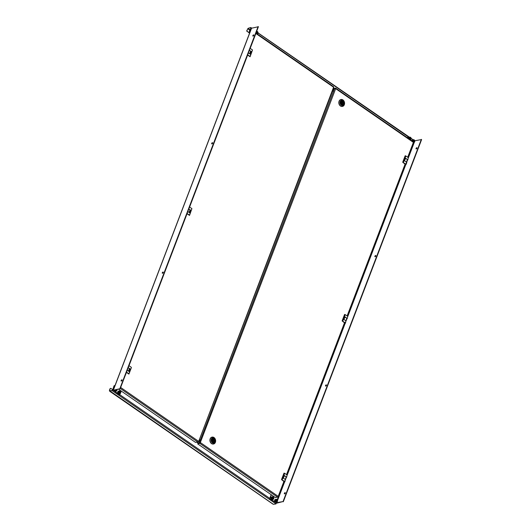 <?xml version="1.0" encoding="UTF-8"?>
<svg xmlns="http://www.w3.org/2000/svg" width="531" height="531" viewBox="0 0 531 531"><rect width="100%" height="100%" fill="white"/><g stroke="black" fill="none" stroke-linecap="round" stroke-linejoin="round"><path stroke-width="0.8" d="M252.862 35.597A0.717 0.345 -55.3 0 0 252.895 36.095A0.717 0.345 -55.3 0 0 253.738 35.411A0.717 0.345 -55.3 0 0 253.705 34.913A0.717 0.345 -55.3 0 0 252.862 35.597M253.791 35.079A0.717 0.345 -55.3 0 0 253.134 35.783A0.717 0.345 -55.3 0 0 253.081 36.115M211.703 143.39A0.717 0.345 -55.3 0 0 211.73 143.888A0.717 0.345 -55.3 0 0 212.573 143.204A0.717 0.345 -55.3 0 0 212.546 142.706A0.717 0.345 -55.3 0 0 211.703 143.39M212.632 142.872A0.717 0.345 -55.3 0 0 211.975 143.576A0.717 0.345 -55.3 0 0 211.915 143.908M162.307 272.742A0.717 0.345 -55.3 0 0 162.333 273.239A0.717 0.345 -55.3 0 0 163.183 272.556A0.717 0.345 -55.3 0 0 163.15 272.058A0.717 0.345 -55.3 0 0 162.307 272.742M163.236 272.224A0.717 0.345 -55.3 0 0 162.579 272.927A0.717 0.345 -55.3 0 0 162.519 273.259M121.141 380.535A0.717 0.345 -55.3 0 0 121.174 381.032A0.717 0.345 -55.3 0 0 122.017 380.349A0.717 0.345 -55.3 0 0 121.991 379.851A0.717 0.345 -55.3 0 0 121.141 380.535M122.077 380.017A0.717 0.345 -55.3 0 0 121.413 380.72A0.717 0.345 -55.3 0 0 121.36 381.052M121.287 391.082L120.749 392.489M120.437 393.305L119.634 394.858L113.216 390.225L119.82 388.738L113.793 390.272M407.629 137.894L408.22 136.348L409.52 137.244L258.066 32.895M257.754 33.712L257.575 34.176M119.867 394.805L113.687 390.544M251.568 28.223L258.398 26.736L120.092 388.924M258.126 26.55L119.82 388.738M249.636 32.975L249.451 33.015A0.757 0.591 -102.1 0 1 249.152 31.986L250.831 28.15A0.504 0.392 77.9 0 0 251.083 28.209L250.586 27.526L248.13 28.349L247.937 28.886A0.504 0.392 -102.1 0 1 247.685 28.82L247.061 30.459A0.757 0.591 77.9 0 0 247.36 31.482L249.231 32.776M249.152 31.986L250.831 28.15M249.384 31.94A0.757 0.591 77.9 0 0 249.65 32.942M250.586 27.526L248.13 28.349M251.375 28.415L250.871 27.665L250.851 28.262L250.466 27.851M250.021 29.709L248.289 28.515L247.937 28.886L249.816 30.181M248.289 28.515L247.937 28.886M248.415 28.189L247.705 28.933M247.36 31.482L249.55 33.201M247.685 28.82L247.061 30.459M247.127 31.528A0.757 0.591 -102.1 0 1 246.829 30.506M334.112 89.44L333.329 88.903M333.986 89.766L333.209 89.228M284.576 493.876A0.717 0.345 124.7 0 1 284.629 493.545A0.717 0.345 124.7 0 1 285.293 492.841M284.357 493.359A0.717 0.345 124.7 0 1 285.207 492.675A0.717 0.345 124.7 0 1 285.233 493.166A0.717 0.345 124.7 0 1 284.39 493.85A0.717 0.345 124.7 0 1 284.357 493.359M325.735 386.083A0.717 0.345 124.7 0 1 325.795 385.752A0.717 0.345 124.7 0 1 326.452 385.048M325.523 385.566A0.717 0.345 124.7 0 1 326.366 384.882A0.717 0.345 124.7 0 1 326.399 385.373A0.717 0.345 124.7 0 1 325.549 386.057A0.717 0.345 124.7 0 1 325.523 385.566M375.132 256.732A0.717 0.345 124.7 0 1 375.191 256.4A0.717 0.345 124.7 0 1 375.848 255.696M374.919 256.214A0.717 0.345 124.7 0 1 375.762 255.53A0.717 0.345 124.7 0 1 375.789 256.022A0.717 0.345 124.7 0 1 374.946 256.705A0.717 0.345 124.7 0 1 374.919 256.214M416.297 148.932A0.717 0.345 124.7 0 1 416.35 148.607A0.717 0.345 124.7 0 1 417.008 147.903M416.078 148.414A0.717 0.345 124.7 0 1 416.921 147.731A0.717 0.345 124.7 0 1 416.954 148.229A0.717 0.345 124.7 0 1 416.112 148.912A0.717 0.345 124.7 0 1 416.078 148.414M408.22 136.348L407.463 137.781M276.372 502.054L276.087 502.797L269.688 498.582L271.175 494.686M269.914 498.529L271.341 494.799M411.186 138.392L413.151 139.753L411.18 138.379M276.087 502.797L283.036 501.556L276.863 503.122L269.688 498.582M283.315 501.749L421.614 139.56L414.784 140.755M283.036 501.556L421.342 139.374M111.955 390.564L109.751 390.743L112.24 390.703L112.944 389.96A0.504 0.392 77.9 0 0 112.758 389.721L113.979 385.977A0.757 0.591 -102.1 0 1 114.484 385.606M112.758 389.721L113.979 385.977M114.968 385.632A0.757 0.591 77.9 0 0 114.211 385.924M113.242 390.159L112.718 390.006A0.504 0.392 77.9 0 0 112.532 389.767A0.757 0.591 77.9 0 0 112.22 390.325M112.605 389.575L111.032 388.486A0.757 0.591 77.9 0 0 110.236 388.752L109.612 390.391A0.504 0.392 -102.1 0 1 109.798 390.63L109.625 391.062M275.994 503.527L275.994 503.952L273.379 504.311L109.565 390.677A0.504 0.392 -102.1 0 0 109.386 390.444L110.01 388.805A0.757 0.591 -102.1 0 1 110.514 388.433M112.081 390.239L112.718 390.006M275.961 503.461L275.994 503.952M276.545 503.043L275.835 503.786L112.24 390.703L112.36 390.378M198.899 440.949L199.676 441.487M199.019 440.624L199.802 441.161M410.875 138.491L410.456 137.755L409.773 137.775L409.507 138.531L409.919 139.268L410.609 139.248L410.875 138.491L410.264 138.624L409.733 137.887M409.135 137.337A1.381 1.082 77.9 0 0 408.2 138.286M410.032 139.268L410.264 138.624M409.846 137.887L410.456 137.755M409.813 139.076A0.504 0.392 77.9 0 0 409.633 138.16M414.505 141L414.094 140.264L413.403 140.284L413.138 141.04L413.556 141.784L414.24 141.764L414.505 141L413.895 141.133L413.364 140.396M412.766 139.845A1.381 1.082 77.9 0 0 411.83 140.801M413.662 141.777L413.895 141.133M413.476 140.396L414.094 140.264M413.443 141.585A0.504 0.392 77.9 0 0 413.271 140.669M271.819 496.93A1.381 1.082 77.9 0 0 272.244 499.651A1.381 1.082 77.9 0 0 272.39 499.605M273.565 498.085L273.146 497.348L272.463 497.361L272.191 498.124L272.609 498.861L273.292 498.841L273.565 498.085L272.947 498.217L272.416 497.481M272.722 498.855L272.947 498.217M272.529 497.474L273.146 497.348M272.496 498.662A0.504 0.392 77.9 0 0 272.323 497.753M275.45 499.439A1.381 1.082 77.9 0 0 275.874 502.167A1.381 1.082 77.9 0 0 276.027 502.12M277.195 500.594L276.777 499.857L276.093 499.877L275.821 500.633L276.239 501.37L276.923 501.35L277.195 500.594L276.578 500.726L276.047 499.99M276.352 501.37L276.578 500.726M276.16 499.99L276.777 499.857M276.127 501.178A0.504 0.392 77.9 0 0 275.954 500.262M119.309 392.84A0.504 0.392 77.9 0 0 119.156 391.891M118.678 393.783A1.381 1.082 77.9 0 0 119.103 393.796L119.906 393.624A1.381 1.082 77.9 0 0 119.322 390.922A1.381 1.082 77.9 0 0 119.906 393.624C121.048 392.767 121.008 391.871 119.787 390.935L118.526 391.088A1.381 1.082 77.9 0 0 118.678 393.783M120.424 392.442L120.159 391.619L119.468 391.42L119.05 392.051L119.316 392.88L120.006 393.073L120.424 392.442L119.807 392.575L119.296 391.679M119.561 392.947L119.807 392.575M119.541 391.745L120.159 391.619M114.138 390.199A1.381 1.082 77.9 0 0 115.619 391.241M112.545 389.781L112.333 390.371M112.605 389.834L112.479 390.411M112.612 389.847L112.499 390.418M112.678 389.94L112.632 390.398L112.691 389.953M115.506 389.907L115.838 390.497L116.521 390.477L116.747 389.641M115.95 390.491L116.793 389.714M115.725 390.298A0.504 0.392 77.9 0 0 115.884 389.827M112.652 389.893L112.492 390.358M112.711 389.993L112.645 390.325M112.665 389.913L112.539 390.418M112.725 390.033L112.685 390.365M249.849 30.154A0.757 0.591 77.9 0 0 249.55 30.944M249.822 30.227L249.65 30.692M257.734 32.637L257.323 31.9L256.632 31.92L256.367 32.676L256.785 33.413L257.469 33.393L257.734 32.637L257.123 32.769L256.592 32.033M256.891 33.413L257.123 32.769M256.705 32.033L257.323 31.9M256.672 33.221A0.504 0.392 77.9 0 0 256.5 32.305M278.078 496.638L278.463 496.731L278.211 496.372A0.757 0.365 124.7 0 1 277.507 497.116L275.357 497.58L197.645 443.856L200.267 442.701L199.324 442.409L200.313 439.827L199.238 440.053M277.806 496.95L278.463 496.731L278.211 496.372L283.972 481.278M413.178 141.83A0.757 0.365 124.7 0 1 413.357 141.857A0.757 0.365 124.7 0 1 413.39 142.381L413.636 142.733L413.284 142.607M407.708 157.249L413.39 142.381L413.629 142.759M197.645 443.856L199.789 443.398A0.757 0.365 -55.3 0 0 200.499 442.655L199.941 442.569M332.439 91.232L333.514 91.007L334.503 88.418L335.678 88.657L200.267 442.701M199.842 442.383L199.324 442.409M335.015 88.392L335.678 88.657L335.074 88.491M199.132 440.325L200.214 440.093M413.39 142.381L335.678 88.657A0.757 0.365 -55.3 0 0 335.645 88.139A0.757 0.365 -55.3 0 0 335.459 88.113L333.468 88.538M334.417 88.631L333.342 88.863M406.421 162.108L407.264 159.904A1.633 0.65 -159.1 0 0 405.432 158.543M405.233 164.743L406.069 164.491L405.83 164.125L402.704 162.24L405.372 164.384M405.83 164.125L406.56 162.201L406.806 162.572L406.069 164.491M402.704 162.24L405.173 155.775L405.843 155.961L403.374 162.426M407.171 160.15L407.808 159.944L408.299 157.654L405.843 155.961M406.56 162.201L404.562 160.82L405.565 158.192L407.562 159.572M408.299 157.654L407.808 159.944M345.834 320.784L346.677 318.573A1.633 0.65 -159.1 0 0 344.838 317.219M344.646 323.412L345.482 323.16L345.236 322.795L342.117 320.916L344.778 323.054M345.236 322.795L345.966 320.877L345.482 323.16M342.117 320.916L344.586 314.445L345.256 314.631L342.787 321.102M346.584 318.826L347.221 318.613L347.705 316.33L345.256 314.631M345.966 320.877L343.975 319.496L344.977 316.868L346.975 318.248M347.705 316.33L347.221 318.613M285.24 479.453L286.083 477.243A1.633 0.65 -159.1 0 0 284.251 475.889M284.052 482.088L284.888 481.836L284.643 481.464L281.523 479.586L284.191 481.73M284.643 481.464L285.379 479.546L284.888 481.836M281.523 479.586L283.992 473.121L284.662 473.307L282.193 479.772M285.99 477.495L286.627 477.283L287.118 474.999L284.662 473.307M285.379 479.546L283.381 478.165L284.384 475.537L286.382 476.918M287.118 474.999L286.627 477.283M340.776 101.846A2.011 1.573 77.9 0 0 341.015 103.983A2.011 1.573 77.9 0 0 342.654 104.819A2.011 1.573 77.9 0 0 343.683 103.857A2.011 1.573 -102.1 0 0 343.444 101.713A2.011 1.573 -102.1 0 0 341.811 100.883A2.011 1.573 -102.1 0 0 340.776 101.846M340.232 101.467A2.768 2.164 -102.1 0 1 343.139 100.478A2.768 2.164 -102.1 0 1 344.227 104.229A2.768 2.164 77.9 0 1 341.327 105.224A2.768 2.164 77.9 0 1 340.232 101.467M342.508 106.392A3.525 2.755 77.9 0 1 339.648 104.932A3.525 2.755 77.9 0 1 339.229 101.189A3.525 2.755 -102.1 0 1 341.035 99.503A3.525 2.755 -102.1 0 1 343.896 100.963A3.525 2.755 -102.1 0 1 344.314 104.707A3.525 2.755 77.9 0 1 342.508 106.392L342.356 106.426A3.525 2.755 77.9 0 0 342.429 106.406M341.035 99.503L340.882 99.536A3.525 2.755 -102.1 0 0 339.077 101.222A3.525 2.755 77.9 0 0 339.495 104.965A3.525 2.755 77.9 0 0 342.356 106.426M339.322 104.673A3.332 2.609 -102.1 0 1 338.831 102.377M341.745 104.156A1.261 0.982 77.9 0 0 342.15 103.253M341.997 102.516A1.261 0.982 77.9 0 0 341.845 102.264L342.03 101.693M341.619 101.779L342.289 101.633A1.261 0.982 77.9 0 0 341.513 103.671L341.937 101.627M341.612 101.779L342.541 101.016A1.938 1.513 77.9 0 0 340.836 101.886A1.938 1.513 77.9 0 0 341.307 104.255L341.526 103.671M342.11 104.083L342.117 104.083A1.261 0.982 77.9 0 0 342.887 102.045L341.845 102.264M342.349 101.587L343.165 101.414L342.946 102.005A1.308 1.022 77.9 0 1 342.137 104.122L341.924 104.68A1.938 1.513 77.9 0 0 343.63 103.804A1.938 1.513 77.9 0 0 343.159 101.448L341.831 102.211M214.763 441.46A2.011 1.573 77.9 0 0 214.524 439.323A2.011 1.573 77.9 0 0 212.891 438.493A2.011 1.573 77.9 0 0 211.856 439.456A2.011 1.573 -102.1 0 0 212.095 441.593A2.011 1.573 -102.1 0 0 213.734 442.429A2.011 1.573 -102.1 0 0 214.763 441.46M215.307 441.838A2.768 2.164 -102.1 0 1 212.407 442.827A2.768 2.164 -102.1 0 1 211.311 439.077A2.768 2.164 77.9 0 1 214.219 438.088A2.768 2.164 77.9 0 1 215.307 441.838M212.115 437.113A3.525 2.755 77.9 0 1 214.975 438.573A3.525 2.755 77.9 0 1 215.394 442.316A3.525 2.755 -102.1 0 1 213.588 444.002A3.525 2.755 -102.1 0 1 210.727 442.542A3.525 2.755 -102.1 0 1 210.309 438.798A3.525 2.755 77.9 0 1 212.115 437.113L211.962 437.146A3.525 2.755 77.9 0 0 210.157 438.832A3.525 2.755 -102.1 0 0 210.575 442.575A3.525 2.755 -102.1 0 0 213.435 444.035A3.525 2.755 -102.1 0 0 213.508 444.016M210.402 442.283A3.332 2.609 -102.1 0 1 209.911 439.987M213.203 441.692A1.261 0.982 77.9 0 0 213.542 441.699L212.413 441.858L213.196 441.692L212.838 442.296M212.692 439.389L214.199 439.011L214.026 439.615A1.308 1.022 77.9 0 1 213.216 441.732L212.997 442.29A1.938 1.513 77.9 0 0 214.71 441.427A1.938 1.513 77.9 0 0 214.239 439.051L213.953 439.595L212.911 439.821L213.11 439.303M212.825 441.765A1.261 0.982 77.9 0 0 213.23 440.863M212.334 441.905L213.017 439.237A1.261 0.982 77.9 0 0 212.592 441.281A1.308 1.022 77.9 0 1 213.409 439.183L213.621 438.626A1.938 1.513 77.9 0 0 211.909 439.502A1.938 1.513 77.9 0 0 212.38 441.865L212.606 441.281M198.176 441.613L198.654 441.58L198.408 441.208A0.757 0.365 124.7 0 1 197.705 441.958L195.554 442.416L118.625 389.236M333.375 86.666A0.757 0.365 124.7 0 1 333.554 86.692A0.757 0.365 124.7 0 1 333.587 87.217L333.641 87.535M198.196 441.586L198.654 441.487L333.587 87.217L333.833 87.582L198.654 441.58M128.741 371.275L129.604 369.032M189.335 212.606L190.191 210.356M249.928 53.93L250.785 51.686M128.914 371.388L129.829 368.979M250.094 54.049L251.01 51.64M189.501 212.719L190.423 210.309M120.517 387.822A0.757 0.365 -55.3 0 0 120.696 387.491L120.696 387.351M126.458 372.397L120.464 387.537M333.587 87.217L255.876 33.499A0.757 0.365 -55.3 0 0 255.935 33.194M200.001 440.139L199.649 441.055M128.177 367.751A1.633 0.65 20.9 0 1 129.312 368.879L128.469 371.089M126.497 372.151L128.854 373.778L131.383 367.625L128.914 374.096L126.418 372.37M128.236 367.598L130.141 368.912L129.225 369.111M127.234 370.233L129.133 371.547L130.141 368.912M128.973 365.68L131.323 367.313M188.77 209.081A1.633 0.65 20.9 0 1 189.906 210.21L189.063 212.413M187.091 213.475L189.448 215.108L191.917 208.637L189.501 215.42L187.005 213.701M188.83 208.929L190.729 210.243L189.819 210.435M187.821 211.557L189.726 212.871L190.729 210.243M189.56 207.01L191.917 208.637M249.364 50.412A1.633 0.65 20.9 0 1 250.493 51.534L249.65 53.744M247.685 54.806L250.035 56.432L252.504 49.967L250.094 56.751L247.599 55.025M249.417 50.259L251.322 51.573L250.406 51.766M248.415 52.888L250.313 54.202L251.322 51.573M250.154 48.341L252.504 49.967M251.681 27.931L113.375 390.112M407.908 136.613L258.053 33.028M332.944 91.126L332.579 90.874M278.37 496.824L277.228 499.81M276.591 502.937L277.009 501.848M277.507 500.541L284.596 481.969M285.492 479.639L286.335 477.422M287.225 475.086L345.19 323.299M346.079 320.963L346.929 318.746M347.818 316.416L405.784 164.623M406.673 162.294L407.516 160.077M408.412 157.74L414.319 142.262M196.742 442.157L198.508 443.378M119.887 394.752L269.768 498.363M199.185 443.232L197.426 442.011M410.47 139.859A1.381 1.082 77.9 0 0 409.965 137.164M410.211 139.68A1.181 0.923 77.9 0 0 410.071 137.343A1.181 0.923 77.9 0 0 409.474 139.168M410.357 139.892C411.565 138.817 411.425 137.907 409.945 137.164A1.381 1.082 77.9 0 0 409.036 138.87M413.41 142.328A1.381 1.082 77.9 0 0 414.777 140.941A1.381 1.082 77.9 0 0 413.596 139.68L413.41 139.693A1.381 1.082 77.9 0 0 412.667 141.379M413.45 142.049A1.181 0.923 77.9 0 0 414.751 140.994A1.181 0.923 77.9 0 0 412.952 140.483A1.181 0.923 77.9 0 0 413.105 141.677M413.563 139.68A1.381 1.082 77.9 0 0 413.41 139.693L412.614 139.865M272.888 499.498A1.381 1.082 77.9 0 0 272.463 496.777A1.381 1.082 77.9 0 0 272.888 499.498M272.994 499.273A1.181 0.923 77.9 0 0 272.761 496.93A1.181 0.923 77.9 0 0 272.994 499.273M275.874 502.167L276.678 501.994C277.886 500.919 277.746 500.01 276.266 499.266A1.381 1.082 77.9 0 0 276.678 501.994A1.381 1.082 77.9 0 0 276.279 499.266M276.624 501.788A1.181 0.923 77.9 0 0 276.392 499.439A1.181 0.923 77.9 0 0 276.624 501.788M119.614 393.391A1.181 0.923 77.9 0 0 119.86 391.108A1.181 0.923 77.9 0 0 119.614 393.391M114.935 390.026A1.381 1.082 77.9 0 0 117.046 389.575M115.214 389.966A1.181 0.923 77.9 0 0 117.019 389.581M257.329 34.004A1.381 1.082 77.9 0 0 256.825 31.309M257.07 33.825A1.181 0.923 77.9 0 0 256.938 31.482A1.181 0.923 77.9 0 0 256.539 31.614M256.121 32.703A1.181 0.923 77.9 0 0 256.334 33.314M256.792 31.309A1.381 1.082 77.9 0 0 256.646 31.329L256.805 31.309C258.292 32.052 258.424 32.962 257.216 34.037M347.121 315.918L405.16 163.94M286.528 474.595L344.566 322.609M200.499 442.655L278.211 496.372M334.669 88.378L199.497 442.376M199.789 443.398L277.507 497.116M342.402 104.846L343.65 103.83L343.165 101.414A1.985 1.553 -102.1 0 1 343.637 103.837A1.985 1.553 -102.1 0 1 343.637 103.85A1.985 1.553 -102.1 0 1 342.614 104.799A1.985 1.553 -102.1 0 1 341.884 104.74L341.871 104.74M341.274 104.315L342.07 104.103L341.758 104.687M342.482 103.027L341.924 102.669L342.475 103.047M341.997 102.689L342.468 103.014L341.997 102.689M340.929 101.534A1.985 1.553 -102.1 0 1 341.785 100.91A1.985 1.553 -102.1 0 1 342.515 100.976L342.329 101.58L342.548 101.023M342.329 101.58A1.308 1.022 77.9 0 0 341.519 103.698L341.314 104.268M213.635 438.652L213.422 439.21L213.608 438.586L212.865 438.52A1.985 1.553 -102.1 0 1 213.595 438.586L213.621 438.606M212.008 439.144A1.985 1.553 -102.1 0 1 212.865 438.52L212.652 438.566M212.453 441.029L213.562 440.644L213.203 440.099L213.555 440.657M213.542 441.699A1.261 0.982 77.9 0 0 213.966 439.655L212.924 439.874M212.699 439.383L213.369 439.243A1.261 0.982 77.9 0 0 213.017 439.237M214.232 439.024A1.985 1.553 -102.1 0 1 214.716 441.46A1.985 1.553 -102.1 0 1 213.694 442.409A1.985 1.553 -102.1 0 1 212.964 442.343M187.051 213.727L129.013 365.713M247.645 55.058L189.607 207.044M255.876 33.499L250.194 48.367M120.696 387.491L198.408 441.208M197.705 441.958L120.278 388.44M251.521 28.037L113.216 390.225M251.528 28.017L251.176 27.778M273.073 504.204L109.725 391.287M409.945 137.164L408.983 137.356M413.39 142.527L413.988 142.401C415.196 141.332 415.063 140.423 413.576 139.673M272.244 499.651L273.04 499.485C274.248 498.41 274.115 497.501 272.629 496.757L271.666 496.95M276.266 499.266L275.297 499.459M115.473 391.287L116.269 391.115L117.092 389.568M405.465 164.145L347.427 316.131M344.871 322.821L286.833 474.807M284.277 481.491L278.456 496.737M413.636 142.746L408.014 157.461M335.645 88.139L413.357 141.857M341.373 103.419L342.482 103.041L342.123 102.49L341.214 102.682M341.32 104.282L341.533 103.718M342.462 104.089L342.117 104.083M342.528 100.976L341.572 100.956M342.356 101.567L343.165 101.414M213.562 440.644L213.203 440.099L212.294 440.292M213.482 442.456L213.694 442.409C215.015 441.692 215.201 440.564 214.245 439.024L213.435 439.17M212.4 441.892L212.612 441.327M212.413 441.852L213.17 441.692M255.982 33.068L333.554 86.692"/></g></svg>

